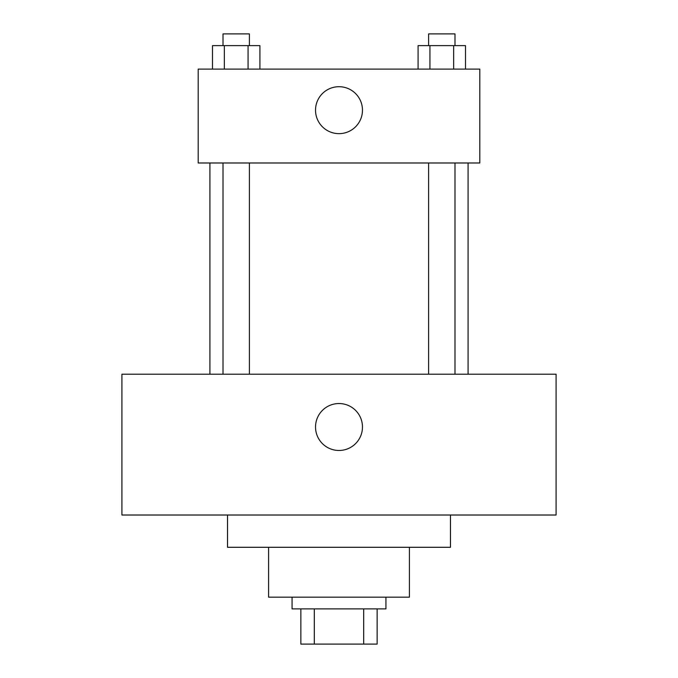 <?xml version="1.0" encoding="UTF-8"?>
<svg xmlns="http://www.w3.org/2000/svg" width="678" height="678" viewBox="0 0 678 678"><rect width="100%" height="100%" fill="white"/><g stroke="black" fill="none" stroke-linecap="round" stroke-linejoin="round"><path stroke-width="1.02" d="M363.696 608.895L363.696 644.1L300.863 644.1L300.863 608.895M363.696 644.1L377.137 644.1L377.137 608.895L377.137 644.1M385.935 597.165L385.935 608.895L292.065 608.895L292.065 597.165M314.304 608.895L314.304 644.1M409.41 547.29L409.41 597.165L268.59 597.165L268.59 547.29M450.48 515.017L450.48 547.29L227.52 547.29L227.52 515.017M556.087 515.017L121.913 515.017L121.913 374.205L556.087 374.205L556.087 515.017M339 403.537A23.467 23.467 0 0 1 359.323 438.742A23.467 23.467 0 0 1 318.677 438.742A23.467 23.467 0 0 1 339 403.537M468.083 162.983L468.083 374.205M428.606 374.205L428.606 162.983M249.394 162.983L249.394 374.205M479.812 162.983L198.188 162.983L198.188 69.105L479.812 69.105L479.812 162.983M362.467 110.175A23.467 23.467 0 0 1 327.262 130.498A23.467 23.467 0 0 1 327.262 89.852A23.467 23.467 0 0 1 362.467 110.175M465.506 69.105L465.506 45.638L418.08 45.638L418.08 69.105M453.65 45.638L453.65 69.105M429.937 45.638L429.937 69.105M428.606 45.638L428.606 33.9L454.989 33.9L454.989 45.638M259.92 69.105L259.92 45.638L212.494 45.638L212.494 69.105M248.063 45.638L248.063 69.105M224.35 45.638L224.35 69.105M223.011 45.638L223.011 33.9L249.394 33.9L249.394 45.638M209.917 162.983L209.917 374.205M454.989 374.205L454.989 162.983M223.011 162.983L223.011 374.205"/></g></svg>

